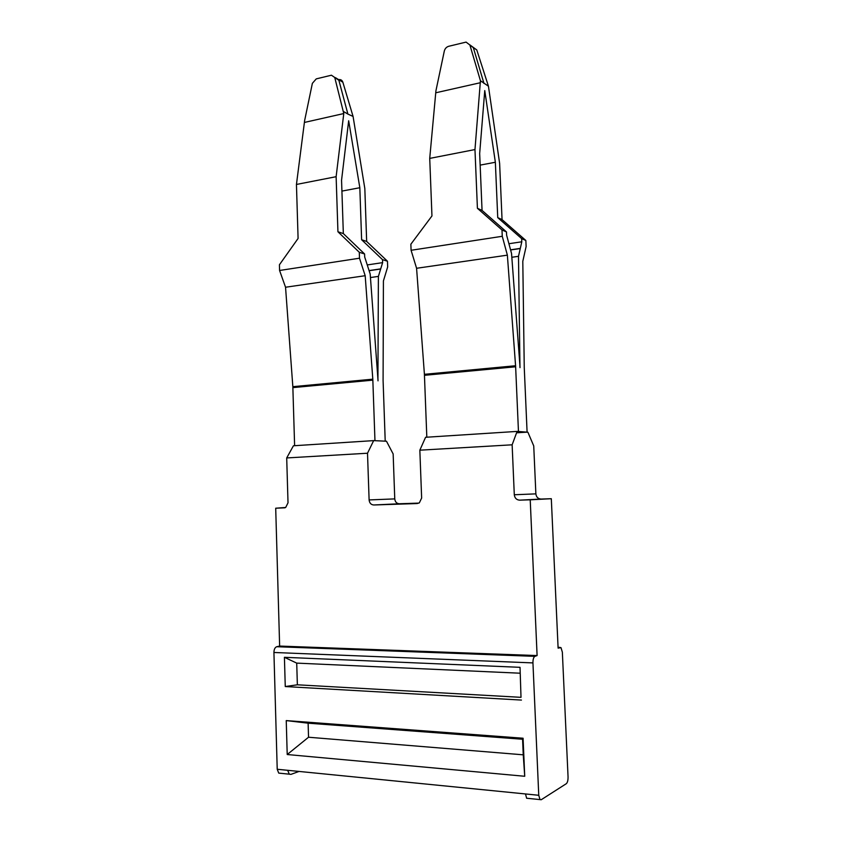 <?xml version="1.0" encoding="UTF-8"?>
<svg xmlns="http://www.w3.org/2000/svg" width="842" height="842" viewBox="0 0 842 842"><rect width="100%" height="100%" fill="white"/><g stroke="black" fill="none" stroke-linecap="round" stroke-linejoin="round"><path stroke-width="1.26" d="M338.947 79.601C340.852 79.401 342.157 80.274 342.862 82.242L353.072 116.438L347.893 114.08L338.884 80.306L331.432 75.212L316.255 78.885L312.371 83.326L304.636 120.564L296.447 184.451L298.089 238.465L279.418 264.777L279.576 270.482L285.543 287.238L292.837 386.678L294.616 445.692M285.543 287.238L365.186 275.713L372.806 379.163L374.964 440.682L385.215 441.166L383.089 380.573L383.415 280.933L387.667 266.925L387.467 261.231L366.659 241.433L361.618 239.728L382.521 259.662L382.626 262.63L378.395 276.397L377.932 379.121L370.185 274.018L364.691 257.01L364.586 253.968L359.292 252.284L337.937 231.76L336.126 176.694L296.447 184.451M378.016 380.837L377.932 379.1M378.005 380.174L377.995 379.111M370.448 277.544L378.395 276.397M279.576 270.482L359.492 258.21L365.186 275.713M353.072 116.438L364.828 188.545L366.659 241.433M387.467 261.231L382.521 259.662M359.492 258.21L359.292 252.284M367.249 264.935L382.626 262.63M361.618 239.728L359.829 187.724L341.926 191.092M359.829 187.724L348.672 120.753L341.557 180.22L343.336 233.581L364.586 253.968M343.336 233.581L337.937 231.76M304.657 122.385L343.778 113.554L336.126 176.694M334.842 77.843L343.778 113.554M342.862 82.242L335.411 77.643M343.757 111.691L347.914 114.07M483.982 83.453L473.341 47.678L466.089 42.1L448.67 46.299C446.418 47.005 444.955 48.604 444.302 51.088L435.924 90.799L429.725 158.401L474.972 149.56L480.424 80.716L488.444 86.21L476.782 49.941L472.678 47.141M476.782 49.941L469.899 44.9M488.444 86.21L499.622 163.337L502.053 219.615L525.85 240.475L521.672 238.633L521.808 241.791L518.493 256.315L519.946 365.796L511.547 253.505L506.621 235.192L506.484 231.939L501.99 229.961L477.414 208.3L474.972 149.56M469.847 44.847L480.424 80.716M435.967 92.736L480.477 82.695M517.198 432.767L527.092 432.146L524.25 367.47L522.798 261.304L526.124 246.527L525.85 240.475M502.053 219.615L497.738 217.625L495.359 162.264L484.76 90.578L479.666 153.528L482.056 210.426L506.484 231.939M429.725 158.401L431.957 215.941L410.864 244.212L411.085 250.285L502.264 236.286L507.368 255.158L515.62 366.386L518.462 431.483L527.092 432.146M501.99 229.961L502.264 236.286M495.359 162.264L480.15 165.116M508.915 243.727L521.808 241.791M497.738 217.625L521.672 238.633M482.056 210.426L477.414 208.3M411.085 250.285L416.579 268.282L507.368 255.158M520.272 248.558L510.589 249.958M416.579 268.282L424.41 374.311L515.578 365.744M511.831 257.273L518.493 256.315M426.82 437.208L424.41 374.311M519.998 367.638L519.946 365.796M519.882 365.786L519.956 366.933M519.967 673.2L296.721 663.117L297.363 684.799L521.009 697.334L520.03 667.327L284.417 657.307L285.259 686.546L297.363 684.799M520.03 667.327L521.009 697.334M521.44 700.07L285.259 686.546M284.417 657.307L296.721 663.117M527.713 798.363L526.639 798.237L525.492 793.953L277.218 769.262L273.924 652.476C274.018 649.35 274.955 647.424 276.723 646.719L279.639 646.067L275.702 508.221L284.943 507.8M525.492 793.953L538.754 795.28L532.944 662.907L273.924 652.476M287.217 754.527L524.724 776.271L523.082 738.223L286.238 720.594L287.217 754.527L308.54 737.234L308.119 723.183L522.577 739.244L523.25 754.821L308.54 737.234M287.68 770.293L289.29 774.177L290.964 774.366L299.078 771.43M277.218 769.262L278.734 773.103L280.312 773.282M367.512 453.228L286.701 457.943L293.426 445.776L373.659 440.619L367.512 453.228L369.112 499.927C369.48 503.063 371.027 504.747 373.753 504.979L417.158 503.548L419.358 502.832L421.642 498.054L419.842 450.186L425.589 437.282L517.104 431.409L527.902 432.241L533.733 445.913L535.87 493.865C536.312 497.096 538.049 498.822 541.069 499.053L551.31 498.706L558.109 648.129L560.982 647.624L562.351 652.15L568.055 776.892C568.087 780.313 567.519 782.576 566.329 783.681L541.217 799.732L540.017 799.595L538.754 795.28M276.723 646.719L534.902 656.35L537.101 655.571L530.218 499.811L551.31 498.706M534.902 656.35C533.575 657.17 532.923 659.36 532.944 662.907M537.101 655.571L279.639 646.067M373.659 440.619L386.478 441.219L393.151 453.954L394.761 498.896C395.14 501.927 396.645 503.548 399.297 503.758L418.874 503.106M523.082 738.223L522.577 739.244M524.724 776.271L523.25 754.821M286.238 720.594L308.119 723.183M275.702 508.221L285.691 507.473L288.017 502.811L286.701 457.943M535.87 493.865L514.294 494.759C514.746 498.117 516.535 499.916 519.651 500.159L530.218 499.811M419.842 450.186L512.136 444.808L517.104 431.409M514.294 494.759L512.136 444.808M292.837 386.678L372.806 379.163M292.89 387.615L372.859 380.142M369.122 270.714L380.658 269.019M369.08 270.587L380.7 268.882M510.557 249.821L520.303 248.39M424.473 375.311L515.641 366.786M558.067 647.351L560.109 647.414M373.753 504.979L399.297 503.758M369.112 499.927L394.761 498.896M519.651 500.159L541.069 499.053M278.734 773.103L289.322 774.177M526.587 798.227L540.017 799.595"/></g></svg>
